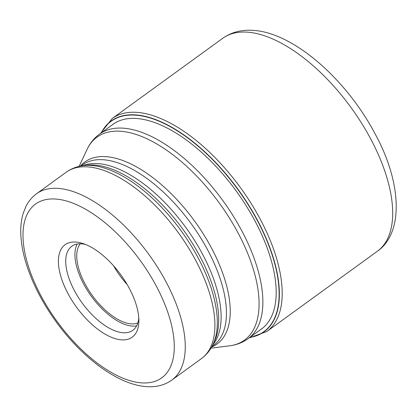 <?xml version="1.0" encoding="UTF-8"?>
<svg xmlns="http://www.w3.org/2000/svg" width="417" height="417" viewBox="0 0 417 417"><rect width="100%" height="100%" fill="white"/><g stroke="black" fill="none" stroke-linecap="round" stroke-linejoin="round"><path stroke-width="0.63" d="M250.059 337.249A129.974 62.414 54 0 0 258.055 221.865A129.974 62.414 54 0 0 133.471 115.045A129.974 62.414 -126 0 0 101.55 132.642M74.872 242.011A57.119 27.428 -126 0 0 66.178 290.029A57.119 27.428 -126 0 0 122.405 339.897A57.119 27.428 -126 0 0 138.866 320.814A57.119 27.428 -126 0 0 131.1 291.879A57.119 27.428 -126 0 0 82.717 243.45A57.119 27.428 -126 0 0 74.872 242.011M85.376 244.409A51.937 24.942 -126 0 0 80.705 243.778A51.937 24.942 -126 0 0 71.807 246.254A51.937 24.942 -126 0 0 72.798 287.443A51.937 24.942 -126 0 0 123.927 332.787A51.937 24.942 -126 0 0 132.825 330.316A51.937 24.942 -126 0 0 138.778 317.989M136.62 325.875A51.937 24.942 54 0 1 133.117 326.115A51.937 24.942 54 0 1 89.467 293.62A51.937 24.942 54 0 1 77.208 244.023M80.319 243.773A49.347 23.696 -126 0 0 89.175 290.925A49.347 23.696 -126 0 0 132.043 323.894A49.347 23.696 -126 0 0 137.818 322.993M127.159 284.519A49.347 23.696 54 0 1 113.596 265.827M101.3 132.825A130.187 62.519 54 0 1 133.482 114.784A130.187 62.519 54 0 1 258.467 222.167A130.187 62.519 54 0 1 249.804 337.431M111.521 125.408A126.455 60.726 -126 0 1 134.482 118.392A126.455 60.726 54 0 1 249.429 211.111A126.455 60.726 54 0 1 260.026 330.009M377.286 251.305A131.59 63.191 -126 0 0 363.952 127.039A131.59 63.191 -126 0 0 245.238 32.052A131.59 63.191 -126 0 0 222.694 38.317C230.846 32.594 240.208 29.915 250.763 30.279C292.135 30.863 346.84 79.397 375.701 134.993C401.524 182.583 403.958 232.962 377.286 251.305L266.791 331.499L249.022 337.999M100.513 133.393L112.199 118.511A131.59 63.191 54 0 1 134.743 112.246A131.59 63.191 54 0 1 253.458 207.233A131.59 63.191 54 0 1 266.791 331.499M114.169 123.484L99.569 134.081A126.408 60.705 54 0 1 121.222 128.066A126.408 60.705 54 0 1 121.269 128.066A126.408 60.705 54 0 1 235.287 219.347A126.408 60.705 54 0 1 248.073 338.687L262.674 328.09M248.073 338.687C242.611 342.597 236.423 344.974 229.506 345.829A125.439 60.241 -126 0 0 239.426 235.542A125.439 60.241 -126 0 0 118.564 131.157A125.439 60.241 -126 0 0 118.522 131.152A125.439 60.241 -126 0 0 87.023 149.521L79.074 166.404M80.377 166.117A112.486 54.017 54 0 1 104.146 156.563A112.486 54.017 54 0 1 104.193 156.563A112.486 54.017 54 0 1 208.849 243.21A112.486 54.017 54 0 1 211.664 347.007M211.94 346.506L213.389 345.458A111.516 53.553 -126 0 0 202.089 240.15A111.516 53.553 -126 0 0 101.487 159.654A111.516 53.553 -126 0 0 101.446 159.654A111.516 53.553 -126 0 0 82.384 164.96L80.934 166.013M82.67 165.726A111.516 53.553 54 0 1 96.118 163.511A111.516 53.553 54 0 1 96.165 163.516A111.516 53.553 54 0 1 193.295 238.425A111.516 53.553 54 0 1 212.753 344.948M213.061 344.301L214.505 341.242A112.486 54.017 -126 0 0 186.3 234.01A112.486 54.017 -126 0 0 92.652 164.939A112.486 54.017 -126 0 0 92.605 164.939A112.486 54.017 -126 0 0 86.731 165.21L83.379 165.632A114.169 54.825 54 0 1 89.389 165.356A114.169 54.825 54 0 1 89.431 165.356A114.169 54.825 54 0 1 184.455 235.49A114.169 54.825 54 0 1 213.061 344.301C210.33 350.144 206.446 354.919 201.416 358.63A115.139 55.294 -126 0 0 189.771 249.929A115.139 55.294 -126 0 0 85.918 166.784A115.139 55.294 -126 0 0 85.876 166.779A115.139 55.294 -126 0 0 66.147 172.263C71.234 168.63 76.973 166.419 83.379 165.632M66.147 172.263L36.519 193.769A115.139 55.294 54 0 1 56.243 188.286A115.139 55.294 54 0 1 56.311 188.286A115.139 55.294 54 0 1 160.149 271.446A115.139 55.294 54 0 1 171.788 380.132L201.416 358.63M53.965 198.951A107.372 51.562 54 0 1 54.022 198.951A107.372 51.562 54 0 1 159.68 292.739A107.372 51.562 54 0 1 143.312 382.957A107.372 51.562 54 0 1 143.255 382.957A107.372 51.562 54 0 1 37.598 289.169A107.372 51.562 54 0 1 53.965 198.951M112.199 118.511L222.694 38.317M210.992 348.159L229.506 345.829M99.569 134.081C94.159 138.063 89.978 143.213 87.023 149.521M36.519 193.769C31.937 197.132 28.346 201.484 25.75 206.816L23.201 213.332C21.246 219.858 20.459 227.093 20.85 235.042C21.33 244.815 23.404 255.261 27.069 266.38C33.271 284.962 42.821 303.242 55.716 321.22C82.592 358.651 119.919 386.147 148.608 386.721C157.428 387.012 165.153 384.813 171.788 380.132"/></g></svg>
